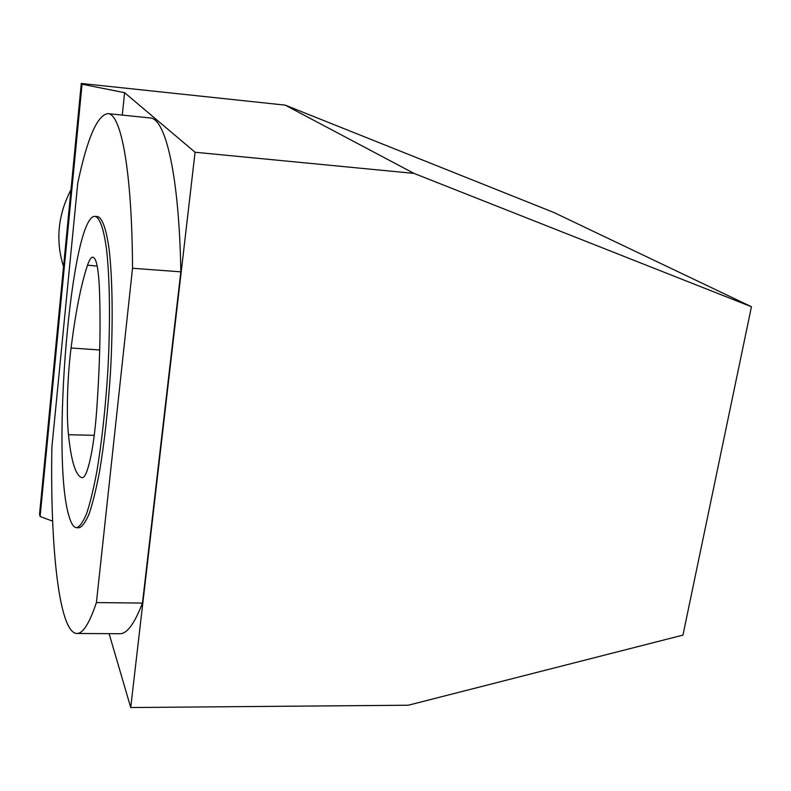 <?xml version="1.0" encoding="UTF-8"?>
<svg xmlns="http://www.w3.org/2000/svg" width="791" height="791" viewBox="0 0 791 791"><rect width="100%" height="100%" fill="white"/><g stroke="black" fill="none" stroke-linecap="round" stroke-linejoin="round"><path stroke-width="1.19" d="M195.07 152.248L130.723 707.54L408.275 705.226L682.949 635.114L751.45 306.74L413.98 173.397L195.07 152.248L124.602 92.695L122.279 115.091M109.109 633.66L130.723 707.54M180.832 271.837C179.161 174.742 165.428 118.007 150.023 117.928L107.873 113.617C120.974 113.439 132.097 170.372 132.522 268.268L180.832 271.837L142.459 603.078L96.413 602.564C89.442 623.338 82.936 633.65 76.885 633.482C58.9 632.919 50.13 545.78 51.87 447.538L77.745 183.215C87.247 138.267 97.293 115.071 107.873 113.617M76.885 633.482L119.876 633.72C126.995 633.888 134.519 623.674 142.459 603.078M751.45 306.74L553.789 212.463L285.175 105.124L81.285 83.46L39.55 514.14L40.104 516.493L52.641 521.16M285.175 105.124L413.98 173.397M81.285 83.46L82.056 84.212L124.602 92.695M82.056 84.212L40.104 516.493M132.522 268.268L96.413 602.564M68.481 434.734C71.249 461.558 75.748 475.875 81.987 477.655L82.195 477.665C87.198 478.407 93.733 449.931 96.462 413.07C99.923 366.144 100.872 324.043 99.32 286.767C98.341 267.823 96.205 257.965 92.913 257.204C91.173 257.095 89.373 259.755 87.504 265.173C81.048 284.641 75.57 312.247 71.061 348C67.413 376.585 66.266 413.861 68.481 434.734L94.238 435.317M68.936 515.89C71.101 523.563 73.652 527.498 76.579 527.686C79.772 526.737 83.114 522.03 86.624 513.577C90.144 502.947 93.556 488.937 96.848 471.535C101.703 442.574 105.341 409.56 107.754 372.492C110.463 324.063 109.9 278.412 106.508 249.125C103.73 228.718 99.755 217.703 95.187 216.388C71.23 213.56 50.743 457 68.936 515.89M76.579 527.686L79.07 527.755C82.304 526.806 85.675 522.1 89.215 513.646C92.774 503.027 96.205 489.026 99.528 471.634C104.402 442.683 108.051 409.689 110.463 372.64C113.172 324.231 112.569 278.6 109.118 249.323C106.291 228.925 102.276 217.911 97.649 216.596L95.187 216.388M63.32 266.053C55.518 240.316 57.961 215.093 70.646 190.394M97.194 266.102L87.504 265.173M99.696 349.978L71.061 348"/></g></svg>
